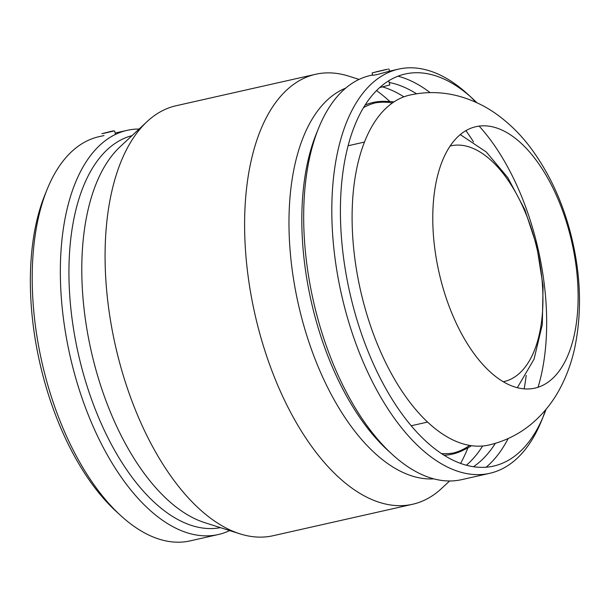 <?xml version="1.0" encoding="UTF-8"?>
<svg xmlns="http://www.w3.org/2000/svg" width="610" height="610" viewBox="0 0 610 610"><rect width="100%" height="100%" fill="white"/><g stroke="black" fill="none" stroke-linecap="round" stroke-linejoin="round"><path stroke-width="0.91" d="M113.803 131.005L103.486 133.438L113.803 131.005M101.84 133.704L113.185 130.845L101.84 133.704M388.761 80.756L389.79 85.004L379.687 87.558M375.699 71.942L386.016 69.517L375.699 71.942M387.663 69.243L372.184 72.887L387.663 69.243M388.783 68.838L389.569 71.172L376.82 74.649L372.558 75.32L372.184 72.887M546.064 409.302A200.957 102.129 -102.7 0 1 543.861 415.052L541.566 420.709A207.171 105.286 -102.7 0 1 489.738 473.314A207.171 105.286 -102.7 0 1 342.248 297.817A207.171 105.286 -102.7 0 1 395.12 70.028A207.171 105.286 -102.7 0 1 398.589 69.121A207.171 105.286 -102.7 0 1 467.969 94.39L472.475 98.515A200.957 102.129 -102.7 0 1 476.928 102.762M470.234 96.502A207.171 105.286 -102.7 0 1 476.09 102.381M545.47 410.012A207.171 105.286 -102.7 0 1 542.702 417.827M489.738 473.314L461.61 479.658A207.171 105.286 -102.7 0 1 392.222 454.389A207.171 105.286 -102.7 0 1 318.633 128.07A207.171 105.286 -102.7 0 1 366.991 76.372A207.171 105.286 -102.7 0 1 370.453 75.465L372.512 74.999M397.964 76.189A207.171 105.286 -102.7 0 1 430.141 92.613M465.926 130.624A207.171 105.286 -102.7 0 1 473.528 141.901M526.194 375.417A207.171 105.286 -102.7 0 1 524.165 388.86M508.161 438.552A207.171 105.286 -102.7 0 1 486.147 467.191M543.861 415.052A200.957 102.129 -102.7 0 1 369.652 355.279A200.957 102.129 -102.7 0 1 401.807 74.885A200.957 102.129 -102.7 0 1 472.475 98.515M406.916 95.823A179.393 91.164 -102.7 0 1 409.92 95.046C426.405 91.454 442.707 91.835 458.819 96.174C473.024 100.109 486.017 106.414 497.798 115.084C509.983 124.059 520.795 134.795 530.227 147.3C549.48 173.118 563.282 203.168 571.623 237.442C580.796 275.186 581.948 311.443 575.085 346.198C571.928 361.539 566.774 375.882 559.622 389.218C552.698 402.104 543.67 413.374 532.53 423.027C519.842 433.862 505.278 441.198 488.846 445.033A179.393 91.164 -102.7 0 1 361.135 293.067A179.393 91.164 -102.7 0 1 406.916 95.823M479.14 126.102A179.393 91.164 -102.7 0 1 536.922 244.038A179.393 91.164 -102.7 0 1 538.035 387.274M389.18 82.48A200.957 102.129 -102.7 0 1 416.516 93.787M495.343 443.34A200.957 102.129 -102.7 0 1 473.474 466.711M392.222 454.389L387.716 450.264A200.957 102.129 -102.7 0 1 316.331 133.727L318.633 128.07M382.607 86.917A200.957 102.129 -102.7 0 1 383.957 87.329A200.957 102.129 -102.7 0 1 403.896 96.837M482.64 446.001A200.957 102.129 -102.7 0 1 468.709 463.15A200.957 102.129 -102.7 0 1 466.383 465.232M433.809 478.858A200.957 102.129 -102.7 0 1 298.328 304.108A200.957 102.129 -102.7 0 1 345.695 88.122M449.608 480.977L441.724 488.336A220.393 112.004 -102.7 0 1 412.612 504.264A220.393 112.004 -102.7 0 1 255.704 317.566A220.393 112.004 -102.7 0 1 311.946 75.236A220.393 112.004 -102.7 0 1 315.637 74.275A220.393 112.004 -102.7 0 1 348.767 76.158L359.046 79.422M376.515 90.577A220.393 112.004 -102.7 0 1 389.836 101.504M391.178 102.754A220.393 112.004 -102.7 0 1 391.826 103.372M468.938 445.277A220.393 112.004 -102.7 0 1 468.61 446.116M467.939 447.824A220.393 112.004 -102.7 0 1 460.596 463.402M412.612 504.264L273.089 535.725A220.393 112.004 -102.7 0 1 239.959 533.841A220.393 112.004 -102.7 0 1 115.343 345.374A220.393 112.004 -102.7 0 1 147.002 121.664A220.393 112.004 -102.7 0 1 172.432 106.697A220.393 112.004 -102.7 0 1 176.122 105.736L315.637 74.275M239.959 533.841L204.777 522.671A200.957 102.129 -102.7 0 1 91.149 350.826A200.957 102.129 -102.7 0 1 120.017 146.85L147.002 121.664M220.439 527.642A200.957 102.129 -102.7 0 1 78.675 355.409A200.957 102.129 -102.7 0 1 130.342 136.106A200.957 102.129 -102.7 0 1 132.034 135.633M229.68 530.578A207.171 105.286 -102.7 0 1 218.273 534.535A207.171 105.286 -102.7 0 1 70.783 359.038A207.171 105.286 -102.7 0 1 123.647 131.249A207.171 105.286 -102.7 0 1 127.116 130.342A207.171 105.286 -102.7 0 1 139.118 129.023M218.273 534.535L190.145 540.879A207.171 105.286 -102.7 0 1 120.757 515.61A207.171 105.286 -102.7 0 1 47.168 189.291A207.171 105.286 -102.7 0 1 95.518 137.593A207.171 105.286 -102.7 0 1 98.988 136.686L103.997 135.557M120.757 515.61L116.251 511.485A200.957 102.129 -102.7 0 1 44.865 194.948L47.168 189.291M450.119 146.026A120.826 61.404 -102.7 0 1 536.373 246.204A120.826 61.404 -102.7 0 1 503.28 381.738M570.846 237.976A134.017 68.106 -102.7 0 1 537.174 387.541A134.017 68.106 -102.7 0 1 440.054 276.818A134.017 68.106 -102.7 0 1 473.726 127.254A134.017 68.106 -102.7 0 1 570.846 237.976M453.802 452.91A179.393 91.164 77.3 0 0 469.639 445.407M392.405 102.953A179.393 91.164 77.3 0 0 374.891 102.976M363.484 107.657A179.393 91.164 -102.7 0 1 373.564 103.349A179.393 91.164 -102.7 0 1 376.568 102.564A179.393 91.164 -102.7 0 1 388.036 101.428A179.393 91.164 -102.7 0 1 393.946 101.908M471.477 445.696A179.393 91.164 -102.7 0 1 466.337 448.663A179.393 91.164 -102.7 0 1 458.499 451.774A179.393 91.164 -102.7 0 1 455.495 452.559A179.393 91.164 -102.7 0 1 441.495 453.573M365.115 105.027A180.247 91.599 -102.7 0 1 369.988 103.281A180.247 91.599 -102.7 0 1 384.529 101.351L388.036 101.428M466.337 448.663L463.203 450.233A180.247 91.599 -102.7 0 1 455.327 453.367A180.247 91.599 -102.7 0 1 444.095 455.251M114.596 130.921L115.45 134.421M398.589 69.121L389.569 71.156M127.116 130.342L115.115 133.049M348.074 145.767L364.452 142.077M427.595 422.074L411.224 425.765M460.253 134.596L486.284 151.981L507.794 177.624L524.813 209.642L536.762 245.944L543.075 285.968L542.313 324.589L534.04 359.168L517.333 387.708"/></g></svg>
